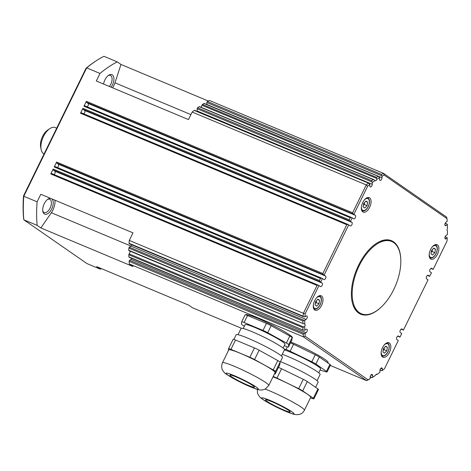 <?xml version="1.0" encoding="UTF-8"?>
<svg xmlns="http://www.w3.org/2000/svg" width="471" height="471" viewBox="0 0 471 471"><rect width="100%" height="100%" fill="white"/><g stroke="black" fill="none" stroke-linecap="round" stroke-linejoin="round"><path stroke-width="0.71" d="M383.164 350.412L384.148 349.694L384.242 347.728M363.4 205.291L364.383 204.567L364.477 202.607M56.703 128.147L55.354 127.582A14.371 7.571 112.7 0 0 49.832 128.624A14.371 7.571 112.7 0 0 41.124 149.425A14.371 7.571 112.7 0 0 41.189 149.737A14.371 7.571 112.7 0 0 44.038 153.993M361.363 313.757A39.187 20.653 -67.3 0 1 352.496 288.181A39.187 20.653 -67.3 0 1 368.334 251.72A39.187 20.653 -67.3 0 1 391.631 241.458A39.187 20.653 -67.3 0 1 400.497 267.039A39.187 20.653 -67.3 0 1 384.66 303.495A39.187 20.653 -67.3 0 1 361.363 313.757L360.339 313.333A39.187 20.653 -67.3 0 1 352.791 304.36M373.674 179.539L374.18 179.893L373.256 179.557A116.26 61.265 112.7 0 0 371.713 180.67L197.614 107.777A0.783 0.412 112.7 0 0 197.284 108.206A0.783 0.412 112.7 0 0 197.149 108.754L197.155 110.985A1.961 1.03 -67.3 0 1 197.119 111.391M197.149 108.754L371.831 181.888L371.713 180.67M320.056 281.729L319.438 280.528L53.17 169.054A0.783 0.412 112.7 0 0 53.029 169.619A0.783 0.412 112.7 0 0 53.17 169.99L320.692 282.058L322.411 278.555L54.848 166.469A0.783 0.412 112.7 0 0 54.542 166.522A0.783 0.412 112.7 0 0 54.2 166.952L320.468 278.426L321.664 278.173M376.694 374.586L376.347 374.292M429.534 276.289L427.462 275.423L429.564 276.306M445.154 223.342L447.262 224.225L445.23 223.189M320.692 282.058L322.129 283.053A1.961 1.03 -67.3 0 1 322.182 285.302A1.961 1.03 -67.3 0 1 320.515 286.615A1.961 1.03 -67.3 0 1 320.415 286.556L318.979 285.561L305.179 313.727A114.959 60.576 -67.3 0 0 304.967 316.83L303.501 316.7L303.171 316.188L129.078 243.301A0.783 0.412 112.7 0 0 129.201 243.725A0.783 0.412 112.7 0 0 129.26 243.76A0.783 0.412 112.7 0 0 129.319 243.778M129.26 243.76L303.501 316.7M379.932 370.171L381.981 370.706L379.991 369.876M131.821 258.367A1.961 1.03 -67.3 0 1 130.991 259.374L129.59 260.316A0.783 0.412 112.7 0 0 129.231 260.775A0.783 0.412 112.7 0 0 129.107 261.364L303.206 334.257A116.26 61.265 112.7 0 0 303.424 336.853L366.609 380.662L368.004 379.785A114.959 60.576 -67.3 0 0 370.171 378.631L368.616 379.602A116.26 61.265 112.7 0 1 366.609 380.662L330.277 365.455M370.171 378.631L370.165 377.1A1.961 1.03 -67.3 0 1 370.854 375.14A1.961 1.03 -67.3 0 1 372.143 374.474A1.961 1.03 -67.3 0 1 372.602 375.469L372.602 377.224A114.959 60.576 -67.3 0 0 375.352 375.499L373.591 376.659A116.26 61.265 112.7 0 1 372.049 377.624L370.2 376.694M375.352 375.499A1.961 1.03 -67.3 0 1 375.393 375.416A1.961 1.03 -67.3 0 1 377.012 374.204A1.961 1.03 -67.3 0 1 377.153 374.292L376.835 374.498M303.118 323.571L128.801 250.289A0.783 0.412 112.7 0 0 128.895 250.631A0.783 0.412 112.7 0 0 128.983 250.702A0.783 0.412 112.7 0 0 129.101 250.719M128.848 248.14L302.947 321.028L304.019 320.315L129.337 247.181A0.783 0.412 112.7 0 0 129.001 247.593A0.783 0.412 112.7 0 0 128.848 248.14A116.26 61.265 112.7 0 0 128.801 250.289M303.689 323.783L304.725 324.077A1.961 1.03 -67.3 0 1 304.772 326.45A1.961 1.03 -67.3 0 1 304.731 326.538A114.959 60.576 -67.3 0 0 304.825 330.23L303.283 330.147L128.866 256.836A0.783 0.412 112.7 0 0 129.013 257.19A0.783 0.412 112.7 0 0 129.048 257.207A0.783 0.412 112.7 0 0 129.083 257.219M128.807 254.764L302.906 327.651L303.695 326.956L129.148 253.881A0.783 0.412 112.7 0 0 128.901 254.299A0.783 0.412 112.7 0 0 128.807 254.764A116.26 61.265 112.7 0 0 128.866 256.836M445.089 236.848L447.026 237.49L447.209 238.049A114.959 60.576 -67.3 0 1 446.997 241.152L433.196 269.318L430.894 268.417M447.214 230.56L447.45 230.802A114.959 60.576 -67.3 0 1 447.368 234.611L446.084 235.476A1.961 1.03 -67.3 0 0 444.936 237.36A1.961 1.03 -67.3 0 0 445.325 238.944A1.961 1.03 -67.3 0 0 446.084 238.797L444.901 238.302M447.45 230.802A1.961 1.03 -67.3 0 1 447.403 228.423A1.961 1.03 -67.3 0 1 447.444 228.341A114.959 60.576 -67.3 0 0 447.35 224.643L446.066 225.509A1.961 1.03 -67.3 0 1 445.307 225.656A1.961 1.03 -67.3 0 1 444.912 224.066A1.961 1.03 -67.3 0 1 446.061 222.182L447.179 221.435A114.959 60.576 -67.3 0 0 446.955 218.621L446.702 217.166L383.518 173.357L209.418 100.47A116.26 61.265 112.7 0 0 207.411 101.524A0.783 0.412 112.7 0 0 207.04 101.948A0.783 0.412 112.7 0 0 206.881 102.543L206.887 104.462A1.961 1.03 -67.3 0 1 206.881 104.556M194.558 110.32A0.783 0.412 112.7 0 0 194.535 110.308A0.783 0.412 112.7 0 0 194.182 110.397L368.852 183.29L369.841 184.408L369.841 185.939A1.961 1.03 -67.3 0 0 370.3 186.928A1.961 1.03 -67.3 0 0 371.59 186.263A1.961 1.03 -67.3 0 0 372.273 184.308L197.155 110.985M204.314 103.49A0.783 0.412 112.7 0 0 204.267 103.461A0.783 0.412 112.7 0 0 203.984 103.508L378.578 176.448L379.573 177.649L379.573 179.41A1.961 1.03 -67.3 0 0 380.032 180.399A1.961 1.03 -67.3 0 0 381.322 179.739A1.961 1.03 -67.3 0 0 382.005 177.779L206.887 104.462M201.959 105.263L376.5 178.332L376.535 177.361L202.436 104.474A0.783 0.412 112.7 0 0 202.141 104.797A0.783 0.412 112.7 0 0 201.959 105.263A1.961 1.03 -67.3 0 1 201.659 106.146A1.961 1.03 -67.3 0 1 200.846 107.176M376.5 178.332L376.824 179.374A1.961 1.03 -67.3 0 1 376.782 179.463A1.961 1.03 -67.3 0 1 375.163 180.67A1.961 1.03 -67.3 0 1 375.022 180.587L374.18 179.893M206.881 102.543L381.651 175.712L381.51 174.411L207.411 101.524M399.785 337.018L397.712 336.147L400.014 337.053L398.366 335.964M403.217 330.012L401.145 329.141L403.247 330.03M349.806 220.999L349.188 219.804L82.92 108.324A0.783 0.412 112.7 0 0 82.778 108.889A0.783 0.412 112.7 0 0 82.92 109.266L350.442 221.329L352.161 217.826L84.597 105.739A0.783 0.412 112.7 0 0 84.291 105.798A0.783 0.412 112.7 0 0 83.95 106.222L350.218 217.702L351.413 217.443M353.238 213.993L352.62 212.792L86.352 101.318A0.783 0.412 112.7 0 0 86.211 101.883A0.783 0.412 112.7 0 0 86.352 102.26L353.874 214.323L367.674 186.157A114.959 60.576 -67.3 0 1 369.841 184.408M307.398 280.651L51.457 173.493A0.783 0.412 112.7 0 0 51.416 173.475A0.783 0.412 112.7 0 0 51.109 173.534A0.783 0.412 112.7 0 0 50.768 173.958L317.036 285.432L317.56 285.085L318.979 285.561M337.148 219.922L81.206 112.769A0.783 0.412 112.7 0 0 81.165 112.746A0.783 0.412 112.7 0 0 80.859 112.804A0.783 0.412 112.7 0 0 80.517 113.228L346.786 224.708L347.981 224.449L350.165 225.827A1.961 1.03 -67.3 0 0 350.265 225.886A1.961 1.03 -67.3 0 0 351.931 224.579A1.961 1.03 -67.3 0 0 351.878 222.324L84.592 110.42L82.92 109.266M323.489 274.717L322.87 273.521L56.602 162.048A0.783 0.412 112.7 0 0 56.461 162.613A0.783 0.412 112.7 0 0 56.602 162.984L324.125 275.052L348.728 224.832M303.206 334.257L304.354 333.486L129.59 260.316M381.534 306.792A39.841 20.995 -67.3 0 1 360.698 314.192A39.841 20.995 -67.3 0 1 358.555 265.285A39.841 20.995 -67.3 0 1 391.472 240.687A39.841 20.995 -67.3 0 1 400.821 260.722M396.441 245.244A39.841 20.995 112.7 0 0 391.166 240.563M389.417 352.39A7.836 4.133 -67.3 0 1 382.947 357.23A7.836 4.133 -67.3 0 1 382.523 347.61A7.836 4.133 -67.3 0 1 388.999 342.77A7.836 4.133 -67.3 0 1 389.417 352.39M369.653 207.269A7.836 4.133 -67.3 0 1 363.176 212.109A7.836 4.133 -67.3 0 1 362.752 202.489A7.836 4.133 -67.3 0 1 369.229 197.649A7.836 4.133 -67.3 0 1 369.653 207.269M437.477 254.293A7.836 4.133 -67.3 0 1 431 259.132A7.836 4.133 -67.3 0 1 430.582 249.512A7.836 4.133 -67.3 0 1 437.053 244.673A7.836 4.133 -67.3 0 1 437.477 254.293M321.593 305.367A7.836 4.133 -67.3 0 1 315.123 310.206A7.836 4.133 -67.3 0 1 314.699 300.586A7.836 4.133 -67.3 0 1 321.175 295.747A7.836 4.133 -67.3 0 1 321.593 305.367M304.59 324.013L304.725 324.077A114.959 60.576 -67.3 0 1 304.808 320.262L304.019 320.315M50.468 198.32A8.49 4.474 112.7 0 0 47.983 199.115A8.49 4.474 112.7 0 0 44.233 203.743A8.49 4.474 112.7 0 0 42.837 211.408A8.49 4.474 112.7 0 0 46.535 214.228A8.49 4.474 112.7 0 0 51.71 208.924A8.49 4.474 112.7 0 0 51.928 198.927M47.447 199.51A7.183 3.786 -67.3 0 1 49.72 199.274A7.183 3.786 -67.3 0 1 50.109 208.094A7.183 3.786 -67.3 0 1 44.174 212.533A7.183 3.786 -67.3 0 1 42.743 210.749M111.115 87.2A8.49 4.474 112.7 0 0 112.392 85.057A8.49 4.474 112.7 0 0 113.523 76.455A8.49 4.474 112.7 0 0 108.666 75.248A8.49 4.474 112.7 0 0 104.915 79.876A8.49 4.474 112.7 0 0 103.555 84.032M108.13 75.643A7.183 3.786 -67.3 0 1 110.402 75.407A7.183 3.786 -67.3 0 1 110.791 84.227A7.183 3.786 -67.3 0 1 109.384 86.476M199.492 106.611A0.783 0.412 112.7 0 0 199.474 106.605A0.783 0.412 112.7 0 0 199.457 106.599A0.783 0.412 112.7 0 0 199.162 106.67A116.26 61.265 112.7 0 0 197.614 107.777M310.831 273.645L54.889 166.487A0.783 0.412 112.7 0 0 54.848 166.469M340.58 212.916L84.639 105.763A0.783 0.412 112.7 0 0 84.597 105.739M129.878 251.072A1.961 1.03 -67.3 0 1 129.649 253.133A1.961 1.03 -67.3 0 1 129.148 253.881M315.34 303.389L316.324 302.67L316.418 300.704M431.224 252.315L432.207 251.591L432.301 249.63M317.054 380.68L320.109 374.439A24.168 2.29 -153.9 0 0 309.5 366.991A24.168 2.29 -153.9 0 0 282.247 354.274M257.425 389.387L257.419 392.626L257.849 394.062L259.786 397.006L261.493 398.507L265.132 400.968L276.936 407.356L292.968 414.068C298.643 415.516 302.459 414.221 304.413 410.194L310.707 397.347A25.799 2.443 -153.9 0 0 299.379 389.393A25.799 2.443 -153.9 0 0 273.009 376.841M280.451 361.657A25.799 2.443 26.1 0 1 306.815 374.209A25.799 2.443 26.1 0 1 318.143 382.164L315.617 387.321M273.18 376.488A5.228 0.495 26.1 0 1 274.617 377.041A5.228 0.495 26.1 0 1 276.972 378.113L298.667 388.652A5.228 0.495 26.1 0 1 301.01 389.864A5.228 0.495 26.1 0 1 302.706 390.889L313.327 398.254A5.228 0.495 26.1 0 1 313.927 398.819A5.228 0.495 26.1 0 1 313.922 398.837A5.228 0.495 26.1 0 1 313.268 398.772L310.407 397.954M318.49 389.505A5.228 0.495 -153.9 0 0 318.502 389.493A5.228 0.495 -153.9 0 0 317.907 388.911L307.286 381.545A5.228 0.495 -153.9 0 0 305.585 380.521A5.228 0.495 -153.9 0 0 303.247 379.308L281.552 368.769A5.228 0.495 -153.9 0 0 279.197 367.698A5.228 0.495 -153.9 0 0 278.449 367.398M284.137 348.987L286.038 349.535A5.228 0.495 26.1 0 1 287.775 350.177A5.228 0.495 26.1 0 1 290.13 351.248L311.826 361.793A5.228 0.495 26.1 0 1 314.169 363A5.228 0.495 26.1 0 1 315.87 364.03L326.485 371.389A5.228 0.495 26.1 0 1 327.086 371.96A5.228 0.495 26.1 0 1 327.08 371.978A5.228 0.495 26.1 0 1 326.432 371.913L320.062 370.088M330.507 364.984A5.228 0.495 -153.9 0 0 330.518 364.966A5.228 0.495 -153.9 0 0 329.918 364.383L319.303 357.024A5.228 0.495 -153.9 0 0 317.601 355.994A5.228 0.495 -153.9 0 0 315.258 354.787L293.568 344.242A5.228 0.495 -153.9 0 0 291.208 343.171A5.228 0.495 -153.9 0 0 290.46 342.87M330.518 364.966A5.228 0.495 -153.9 0 0 330.518 364.954L327.08 371.978M318.502 389.493A5.228 0.495 -153.9 0 0 318.508 389.476L313.922 398.837M271.514 404.041A13.718 1.301 26.1 0 1 265.491 399.814A13.718 1.301 26.1 0 1 284.107 407.656A13.718 1.301 26.1 0 1 290.13 411.878A13.718 1.301 26.1 0 1 271.514 404.041M290.866 342.046A26.017 2.467 26.1 0 1 316.094 354.086A26.017 2.467 26.1 0 1 328.01 362.476L327.61 362.782M281.417 355.97L284.472 349.729A24.168 2.29 -153.9 0 0 281.717 347.033A24.168 2.29 -153.9 0 0 257.761 334.198A24.168 2.29 -153.9 0 0 241.07 328.47L238.008 334.704M268.776 385.484L275.07 372.638A25.799 2.443 -153.9 0 0 272.126 369.759A25.799 2.443 -153.9 0 0 246.557 356.052A25.799 2.443 -153.9 0 0 228.729 349.935L222.436 362.782C221.064 366.656 221.635 369.823 224.149 372.296C224.402 373.68 238.579 381.934 250.484 386.844C257.166 389.482 259.085 390.176 262.159 389.982L265.108 389.158L268.776 385.484A25.799 2.443 -153.9 0 0 265.832 382.605A25.799 2.443 -153.9 0 0 234.252 366.267A25.799 2.443 -153.9 0 0 222.436 362.782M233.893 339.403L236.165 334.757A25.799 2.443 26.1 0 1 253.993 340.874A25.799 2.443 26.1 0 1 279.562 354.575A25.799 2.443 26.1 0 1 282.506 357.46L280.062 362.446M228.317 350.789L228.547 348.67A5.228 0.495 26.1 0 1 228.553 348.652A5.228 0.495 26.1 0 1 229.206 348.717A5.228 0.495 26.1 0 1 230.943 349.358L249.865 357.277A5.228 0.495 26.1 0 1 252.22 358.349A5.228 0.495 26.1 0 1 254.564 359.561L273.221 369.9A5.228 0.495 26.1 0 1 274.917 370.924A5.228 0.495 26.1 0 1 275.517 371.489L275.252 373.909A5.228 0.495 26.1 0 1 275.247 373.927A5.228 0.495 26.1 0 1 274.593 373.862A5.228 0.495 26.1 0 1 274.487 373.833M279.815 364.595A5.228 0.495 -153.9 0 0 279.827 364.583A5.228 0.495 -153.9 0 0 279.833 364.566L280.092 362.152A5.228 0.495 -153.9 0 0 279.491 361.581A5.228 0.495 -153.9 0 0 277.796 360.556L259.138 350.218A5.228 0.495 -153.9 0 0 256.795 349.005A5.228 0.495 -153.9 0 0 254.44 347.934L235.524 340.015A5.228 0.495 -153.9 0 0 233.781 339.373A5.228 0.495 -153.9 0 0 233.127 339.308A5.228 0.495 -153.9 0 0 233.121 339.326L228.559 348.64M244.372 326.168L243.743 325.82A5.228 0.495 26.1 0 1 242.041 324.79A5.228 0.495 26.1 0 1 241.44 324.225L241.705 321.811A5.228 0.495 26.1 0 1 241.711 321.793A5.228 0.495 26.1 0 1 242.365 321.852A5.228 0.495 26.1 0 1 244.102 322.5L263.024 330.418A5.228 0.495 26.1 0 1 265.379 331.49A5.228 0.495 26.1 0 1 267.722 332.703L286.38 343.035A5.228 0.495 26.1 0 1 288.075 344.065A5.228 0.495 26.1 0 1 288.676 344.631L288.411 347.045A5.228 0.495 26.1 0 1 288.405 347.062A5.228 0.495 26.1 0 1 287.757 347.003A5.228 0.495 26.1 0 1 286.015 346.362L284.296 345.637M288.405 347.062L291.843 340.056A5.228 0.495 -153.9 0 0 291.843 340.056A5.228 0.495 -153.9 0 0 291.843 340.038L292.108 337.625A5.228 0.495 -153.9 0 0 291.508 337.059A5.228 0.495 -153.9 0 0 289.812 336.029L271.155 325.697A5.228 0.495 -153.9 0 0 268.811 324.484A5.228 0.495 -153.9 0 0 266.456 323.412L247.534 315.488A5.228 0.495 -153.9 0 0 245.797 314.846A5.228 0.495 -153.9 0 0 245.144 314.787A5.228 0.495 -153.9 0 0 245.138 314.805L241.717 321.781L245.144 314.787M231.42 376.641A13.718 1.301 26.1 0 1 229.86 375.104A13.718 1.301 26.1 0 1 239.345 378.366A13.718 1.301 26.1 0 1 252.927 385.643A13.718 1.301 26.1 0 1 254.493 387.174A13.718 1.301 26.1 0 1 245.032 383.93A13.718 1.301 26.1 0 1 231.42 376.641M283.112 348.057L285.002 344.201A22.208 2.102 -153.9 0 0 275.541 337.513A22.208 2.102 -153.9 0 0 255.288 327.651A22.208 2.102 -153.9 0 0 245.114 324.66L243.224 328.517M245.697 314.816A26.017 2.467 26.1 0 1 257.619 318.319A26.017 2.467 26.1 0 1 281.676 330.053A26.017 2.467 26.1 0 1 292.373 337.766L292.067 338.019M318.749 372.767L320.639 368.905A22.208 2.102 -153.9 0 0 307.186 360.068A22.208 2.102 -153.9 0 0 284.396 349.888M432.608 255.052L430.947 253.904L431.548 250.407L433.809 248.064L435.469 249.212L434.868 252.709L432.608 255.052M432.207 251.591L434.868 252.709M433.497 248.388L435.469 249.212M316.724 306.126L315.07 304.978L315.67 301.481L317.925 299.138L319.585 300.286L318.985 303.783L316.724 306.126M316.324 302.67L318.985 303.783M317.613 299.462L319.585 300.286M131.898 244.867A1.961 1.03 -67.3 0 1 130.967 246.086L129.337 247.181M57.427 167.546A1.961 1.03 112.7 0 0 58.539 165.768A1.961 1.03 112.7 0 0 58.269 164.144L56.602 162.984M87.176 106.817A1.961 1.03 112.7 0 0 88.289 105.039A1.961 1.03 112.7 0 0 88.024 103.414L86.352 102.26M83.744 113.823A1.961 1.03 112.7 0 0 84.857 112.045A1.961 1.03 112.7 0 0 84.592 110.42M53.994 174.553A1.961 1.03 112.7 0 0 55.107 172.775A1.961 1.03 112.7 0 0 54.836 171.15L53.17 169.99M129.107 261.364A116.26 61.265 112.7 0 0 129.325 263.966L133.04 266.545L40.871 227.952L37.156 225.379A116.26 61.265 112.7 0 1 37.115 201.823L40.812 194.276L132.981 232.862L129.284 240.416A116.26 61.265 112.7 0 0 129.078 243.301M129.284 240.416L303.383 313.303A116.26 61.265 112.7 0 0 303.171 316.188M203.984 103.508A116.26 61.265 112.7 0 0 202.436 104.474M101.43 268.623A116.26 61.265 112.7 0 1 100.341 269.182L96.62 266.61L188.794 305.196L192.509 307.775L241.482 328.275M112.634 87.836A11.757 6.194 112.7 0 0 115.001 82.819L120.965 64.456L208.329 101.035M129.325 263.966L303.424 336.853L305.22 336.253A114.959 60.576 -67.3 0 1 304.996 333.444L304.354 333.486M194.182 110.397A116.26 61.265 112.7 0 0 192.174 112.039L188.477 119.587L96.308 81L100.005 73.447L86.693 67.877A116.26 61.265 -67.3 0 1 95.672 61.148A116.26 61.265 -67.3 0 1 103.938 56.308L117.25 61.878A116.26 61.265 112.7 0 0 100.005 73.447M192.174 112.039L366.273 184.926L367.674 186.157M40.871 227.952L51.357 212.727A11.757 6.194 112.7 0 0 54.948 200.193M100.341 269.182L87.023 263.613L23.838 219.804A116.26 61.265 -67.3 0 1 23.803 196.254L86.693 67.877L86.046 68.248L23.55 195.818A114.959 60.576 112.7 0 0 23.591 218.344L23.838 219.804L37.156 225.379M37.115 201.823L23.803 196.254L23.55 195.818M53.17 169.054L50.768 173.958M56.602 162.048L54.2 166.952M82.92 108.324L80.517 113.228M86.352 101.318L83.95 106.222M120.965 64.456L117.25 61.878M95.672 61.148L94.642 61.831A114.959 60.576 112.7 0 0 86.046 68.248M368.004 379.785L305.22 336.253M398.578 336.053A1.961 1.03 -67.3 0 0 398.478 336A1.961 1.03 -67.3 0 0 396.812 337.307A1.961 1.03 -67.3 0 0 396.859 339.556L398.295 340.557L384.501 368.716A114.959 60.576 -67.3 0 1 382.334 370.471L382.334 368.94A1.961 1.03 -67.3 0 0 381.875 367.945A1.961 1.03 -67.3 0 0 380.586 368.61A1.961 1.03 -67.3 0 0 379.897 370.571L379.903 372.331A114.959 60.576 -67.3 0 1 377.153 374.292M433.196 269.318L431.76 268.317A1.961 1.03 -67.3 0 0 431.66 268.264A1.961 1.03 -67.3 0 0 429.994 269.571A1.961 1.03 -67.3 0 0 430.041 271.826L431.483 272.821L429.581 276.312M447.262 224.225L447.35 224.643M381.651 175.712L382.005 176.248A114.959 60.576 -67.3 0 1 384.171 175.094L383.518 173.357A116.26 61.265 112.7 0 0 381.51 174.411M384.171 175.094L446.955 218.621M320.468 278.426L319.438 280.528M382.334 370.471L381.981 370.706M372.602 377.224L372.167 377.518M429.764 276.324L428.327 275.329A1.961 1.03 -67.3 0 0 428.227 275.27A1.961 1.03 -67.3 0 0 426.561 276.577A1.961 1.03 -67.3 0 0 426.608 278.832L428.045 279.827L403.447 330.041L402.01 329.046A1.961 1.03 -67.3 0 0 401.91 328.993A1.961 1.03 -67.3 0 0 400.244 330.301A1.961 1.03 -67.3 0 0 400.291 332.55L401.728 333.545L400.014 337.053M447.209 238.049L446.084 238.797M382.005 176.248L382.005 177.779M376.824 179.374A114.959 60.576 -67.3 0 1 379.573 177.649M371.831 181.888L372.273 182.548A114.959 60.576 -67.3 0 1 375.022 180.587M372.273 182.548L372.273 184.308M353.874 214.323L355.317 215.318A1.961 1.03 -67.3 0 1 355.364 217.567A1.961 1.03 -67.3 0 1 353.697 218.88A1.961 1.03 -67.3 0 1 353.597 218.821L352.161 217.826M350.442 221.329L351.878 222.324M324.125 275.052L325.561 276.047A1.961 1.03 -67.3 0 1 325.614 278.296A1.961 1.03 -67.3 0 1 323.948 279.603A1.961 1.03 -67.3 0 1 323.848 279.55L322.411 278.555M304.967 316.83L306.085 316.076A1.961 1.03 -67.3 0 1 306.845 315.929A1.961 1.03 -67.3 0 1 307.239 317.519A1.961 1.03 -67.3 0 1 306.091 319.403L304.808 320.262M304.825 330.23L306.109 329.37A1.961 1.03 -67.3 0 1 306.868 329.223A1.961 1.03 -67.3 0 1 307.263 330.807A1.961 1.03 -67.3 0 1 306.115 332.691L304.996 333.444M305.179 313.727L303.383 313.303L317.036 285.432M302.947 321.028A116.26 61.265 112.7 0 0 302.9 323.177M304.731 326.538L303.695 326.956M302.906 327.651A116.26 61.265 112.7 0 0 302.965 329.729M352.62 212.792L366.273 184.926A116.26 61.265 112.7 0 1 368.281 183.284L368.852 183.29M376.535 177.361A116.26 61.265 112.7 0 1 378.078 176.395L378.578 176.448M346.786 224.708L322.87 273.521M350.218 217.702L349.188 219.804M360.397 314.057A39.841 20.995 112.7 0 0 367.433 314.534M378.92 241.953A39.187 20.653 -67.3 0 1 390.606 241.034L391.631 241.458M49.832 128.624L47.777 129.984A11.757 6.194 112.7 0 0 40.653 147.005L41.124 149.425M363.724 203.384L365.985 201.04L367.645 202.189L367.044 205.686L364.784 208.029L363.123 206.881L363.724 203.384M365.673 201.364L367.645 202.189M364.383 204.567L367.044 205.686M383.494 348.505L385.749 346.161L387.409 347.31L386.809 350.807L384.548 353.15L382.894 352.002L383.494 348.505M385.437 346.485L387.409 347.31M384.148 349.694L386.809 350.807M384.036 345.184A6.4 3.374 -67.3 0 1 388.569 344.601A6.4 3.374 -67.3 0 1 387.969 351.607A6.4 3.374 -67.3 0 1 382.346 355.381A6.4 3.374 -67.3 0 1 381.186 352.002M387.686 342.976A7.183 3.786 112.7 0 0 387.309 342.77A7.183 3.786 112.7 0 0 387.221 342.735L387.309 342.77C389.658 344.319 389.906 347.298 388.057 351.696C386.161 355.211 384.059 356.653 381.763 356.029M364.271 200.063A6.4 3.374 -67.3 0 1 368.799 199.48A6.4 3.374 -67.3 0 1 368.198 206.486A6.4 3.374 -67.3 0 1 362.582 210.254A6.4 3.374 -67.3 0 1 361.416 206.881M367.916 197.855A7.183 3.786 112.7 0 0 367.545 197.649A7.183 3.786 112.7 0 0 367.451 197.614M321.552 278.131L310.913 273.68M351.301 217.402L340.663 212.951M318.119 285.138L307.481 280.687M347.869 224.408L337.23 219.957M319.856 295.953A7.183 3.786 112.7 0 0 319.485 295.747A7.183 3.786 112.7 0 0 319.397 295.711L319.485 295.747C321.834 297.295 322.082 300.274 320.233 304.672C318.337 308.187 316.235 309.63 313.939 309.005L313.851 308.964M316.212 298.161A6.4 3.374 -67.3 0 1 320.745 297.578A6.4 3.374 -67.3 0 1 320.145 304.584A6.4 3.374 -67.3 0 1 314.522 308.358A6.4 3.374 -67.3 0 1 313.356 304.978M435.74 244.879A7.183 3.786 112.7 0 0 435.369 244.673A7.183 3.786 112.7 0 0 435.275 244.637M432.095 247.087A6.4 3.374 -67.3 0 1 436.623 246.504A6.4 3.374 -67.3 0 1 436.028 253.51A6.4 3.374 -67.3 0 1 430.406 257.278A6.4 3.374 -67.3 0 1 429.24 253.904M304.413 410.194A25.799 2.443 -153.9 0 0 293.086 402.24A25.799 2.443 -153.9 0 0 265.202 389.111M263.925 398.154A17.963 1.701 26.1 0 1 286.056 408.216A17.963 1.701 26.1 0 1 291.696 413.544A17.963 1.701 26.1 0 1 269.565 403.482A17.963 1.701 26.1 0 1 263.925 398.154M302.706 390.889L307.286 381.545M315.87 364.03L319.303 357.024M290.13 351.248L293.568 344.242M276.972 378.113L281.552 368.769M234.27 375.664A17.963 1.701 26.1 0 1 256.253 387.038A17.963 1.701 26.1 0 1 250.077 386.62A17.963 1.701 26.1 0 1 228.094 375.246A17.963 1.701 26.1 0 1 234.27 375.664M275.517 371.489L280.092 362.152M288.676 344.631L292.108 337.625M267.722 332.703L271.155 325.697M244.102 322.5L247.534 315.488M254.564 359.561L259.138 350.218M230.943 349.358L235.524 340.015M279.833 364.566L275.252 373.909L279.827 364.583M254.44 347.934L249.865 357.277M277.796 360.556L273.221 369.9M291.843 340.038L288.411 347.045M266.456 323.412L263.024 330.418M289.812 336.029L286.38 343.035M317.907 388.911L313.327 398.254M303.247 379.308L298.667 388.652M329.918 364.383L326.485 371.389M287.339 346.874L286.038 349.535M315.258 354.787L311.826 361.793M306.091 319.403L130.967 246.086M325.561 276.047L58.269 164.144M355.317 215.318L88.024 103.414M322.129 283.053L54.836 171.15M199.162 106.67L373.256 179.557M306.115 332.691L130.991 259.374M51.357 212.727L130.991 246.068M115.001 82.819L190.92 114.6M372.602 375.469L371.113 374.845M446.066 225.509L444.877 225.008M382.334 368.94L380.845 368.316M367.457 197.614L367.545 197.649C369.894 199.198 370.141 202.171 368.293 206.575C366.391 210.084 364.295 211.532 361.993 210.902M373.721 179.557L199.474 106.605M376.7 374.586L376.205 374.38M128.983 250.702L303.342 323.695M129.048 257.207L303.365 330.189M445.154 236.695L447.056 237.49M432.996 269.3L430.888 268.417M318.237 285.185L51.416 173.475M347.987 224.455L81.165 112.746M429.823 257.925C432.119 258.555 434.215 257.107 436.117 253.598C437.965 249.194 437.718 246.221 435.369 244.673L435.281 244.637M228.553 348.652L233.127 339.308M378.478 176.401L204.267 103.461M368.799 183.266L194.535 110.308M371.878 377.718L370.171 377"/></g></svg>
